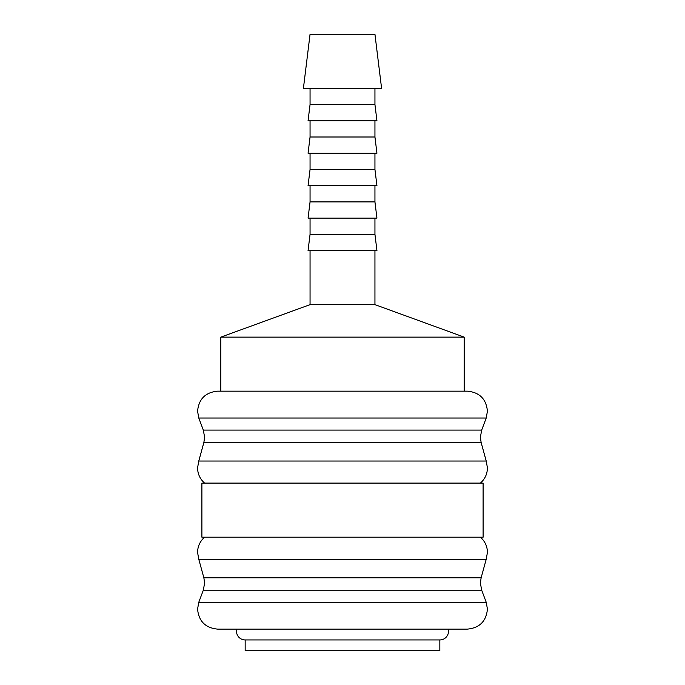 <?xml version="1.0" encoding="UTF-8"?>
<svg xmlns="http://www.w3.org/2000/svg" width="685" height="685" viewBox="0 0 685 685"><rect width="100%" height="100%" fill="white"/><g stroke="black" fill="none" stroke-linecap="round" stroke-linejoin="round"><path stroke-width="1.03" d="M486.222 418.021L487.429 411.18C486.247 399.03 479.577 392.359 467.418 391.169L217.582 391.169C205.423 392.359 198.753 399.03 197.571 411.18L198.778 418.021L486.222 418.021L481.683 430.094L480.399 437.141L481.118 442.442L486.222 461.031L198.778 461.031L203.882 442.442L481.118 442.442M204.601 537.186C200.029 541.236 197.682 546.313 197.571 552.41L198.778 559.26L486.222 559.26L481.118 577.849L480.399 583.149L481.683 590.196L486.222 602.269L198.778 602.269L203.317 590.196L481.683 590.196M198.778 602.269L197.571 609.111C198.753 621.261 205.423 627.931 217.582 629.121L467.418 629.121C479.577 627.931 486.247 621.261 487.429 609.111L486.222 602.269M439.838 639.936A8.657 8.657 0 0 0 448.221 629.121L236.779 629.121A8.657 8.657 0 0 0 245.161 639.936L245.161 650.75L439.838 650.75L439.838 639.936L245.161 639.936M198.778 418.021L203.317 430.094L481.683 430.094M483.105 537.186L483.105 483.105L201.895 483.105L201.895 537.186L483.105 537.186M198.778 559.26L203.882 577.849L481.118 577.849M381.588 88.331L374.943 34.25L310.057 34.25L303.412 88.331L381.588 88.331M310.057 88.331L310.057 104.557L308.062 120.774L376.938 120.774L374.943 104.557L374.943 88.331M310.057 120.774L310.057 137L308.062 153.226L376.938 153.226L374.943 137L374.943 120.774M310.057 153.226L310.057 169.443L308.062 185.669L376.938 185.669L374.943 169.443L374.943 153.226M310.057 185.669L310.057 201.895L308.062 218.121L376.938 218.121L374.943 201.895L374.943 185.669M310.057 218.121L310.057 234.338L308.062 250.564L376.938 250.564L374.943 234.338L374.943 218.121M464.182 391.169L464.182 337.123L374.943 304.645L374.943 250.564M310.057 250.564L310.057 304.645L220.818 337.123L220.818 391.169M220.818 337.123L464.182 337.123M310.057 304.645L374.943 304.645M310.057 234.338L374.943 234.338M310.057 201.895L374.943 201.895M310.057 169.443L374.943 169.443M310.057 137L374.943 137M310.057 104.557L374.943 104.557M198.778 461.031L197.571 467.881C197.682 473.977 200.029 479.055 204.601 483.105M203.882 577.849L204.601 583.149L203.317 590.196M480.399 537.186C484.971 541.236 487.318 546.313 487.429 552.41L486.222 559.26M486.222 461.031L487.429 467.881C487.318 473.977 484.971 479.055 480.399 483.105M203.317 430.094L204.601 437.141L203.882 442.442"/></g></svg>
